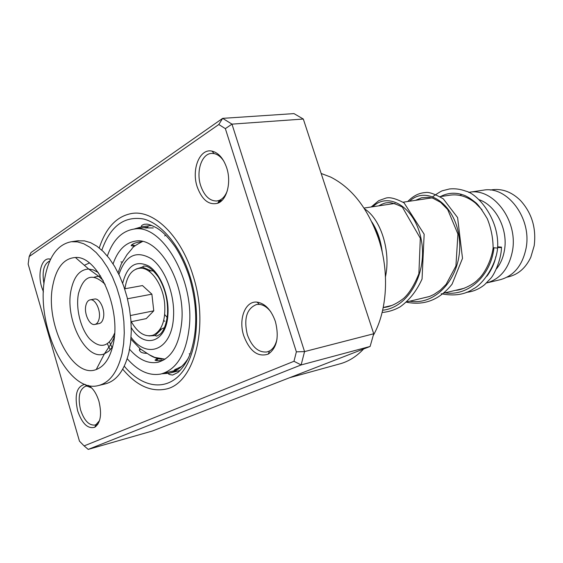 <?xml version="1.0" encoding="UTF-8"?>
<svg xmlns="http://www.w3.org/2000/svg" width="563" height="563" viewBox="0 0 563 563"><rect width="100%" height="100%" fill="white"/><g stroke="black" fill="none" stroke-linecap="round" stroke-linejoin="round"><path stroke-width="0.84" d="M491.675 189.837L492.484 189.71C502.59 188.535 511.922 192.124 520.458 200.477C531.845 213.025 536.419 228.128 534.188 245.778L530.796 257.242C525.729 267.974 518.256 274.505 508.368 276.848L507.115 277.144M164.459 327.631L159.765 329.679M449.682 195.213L450.513 195.094C459.169 194.031 467.459 196.67 475.39 203.011L482.034 209.788M467.944 198.162L469.697 198.077M479.071 199.696C495.806 205.192 508.143 229.225 504.504 249.958C503.287 257.425 500.598 263.73 496.446 268.882M459.887 195.403L461.766 194.474M468.606 192.377L469.584 192.229C493.322 187.683 518.185 220.633 512.492 250.802C509.001 268.389 500.359 279.107 486.559 282.964M482.632 190.273L483.462 190.146C507.157 185.621 531.887 218.106 526.145 247.896C522.57 265.469 513.794 276.102 499.817 279.811L487.234 282.795M148.379 270.81L153.46 270.944M99.116 318.735C101.073 310.642 95.351 298.566 90.214 299.84C88.039 300.304 86.568 302.247 85.815 305.674C83.922 313.767 89.616 325.766 94.795 324.457C96.913 323.992 98.349 322.085 99.116 318.735M94.978 324.422L99.046 323.598C101.171 323.134 102.614 321.227 103.388 317.884C105.358 309.819 99.63 297.778 94.485 299.052L94.31 299.087M99.299 385.345L104.964 383.952C116.414 381.172 124.416 370.595 128.969 352.234L130.63 342.22L131.278 331.417L130.898 320.108L129.476 308.58L127.069 297.151L123.719 286.124L119.539 275.793L114.634 266.426L109.145 258.262L103.219 251.492L97.012 246.277L90.692 242.709L84.415 240.858L77.455 240.851M122.002 353.81L123.642 343.754L124.275 332.909L123.874 321.536L122.445 309.96L120.018 298.474L116.668 287.39L112.48 277.003L107.575 267.587L102.093 259.381L96.174 252.569L89.981 247.319L83.676 243.73L77.42 241.865L71.353 241.724C57.89 244.314 49.094 256.165 44.97 277.277C35.019 324.506 67.511 393.671 98.117 385.634C109.525 382.854 117.484 372.249 122.002 353.81M52.852 285.11C44.533 323.387 72.268 379.335 96.245 369.525C104.296 366.499 109.891 358.293 113.036 344.908C121.932 309.537 97.983 255.342 75.407 257.495C63.957 258.333 56.441 267.538 52.852 285.11M131.017 321.747L146.253 318.616L153.769 310.832L151.876 294.168L142.488 285.575L124.634 288.812M151.876 294.168L127.47 298.77M153.769 310.832L130.454 315.519M124.923 288.763C126.9 275.49 132.214 268.628 140.856 268.164C151.299 268.136 162.791 284.709 164.621 303.042C165.832 319.904 162.045 330.608 153.27 335.14C145.198 337.519 137.865 333.036 131.27 321.691M133.888 246.256L131.144 245.644C132.101 244.004 134.867 242.794 139.448 242.006L141.2 241.858M147.147 227.29C144.86 227.593 144.177 227.797 145.113 227.916L153.27 227.959M181.603 366.457L174.516 369.842C173.953 370.327 174.727 370.306 176.824 369.778M163.819 359.947C159.625 360.883 156.69 360.953 155.001 360.158L157.387 358.532M146.823 353.36C141.2 353.191 138.85 351.565 139.772 348.49M129.581 349.25C138.597 359.616 147.97 363.972 157.71 362.312C171.335 358.582 179.358 345.028 181.779 321.635C185.523 281.767 158.266 236.256 135.24 241.154C125.141 242.878 117.751 250.458 113.079 263.899M127.203 358.715C137.963 370.989 149.174 376.098 160.821 374.036C176.951 369.553 186.487 353.423 189.428 325.632C194.024 277.89 161.363 223.377 133.945 229.092C121.826 231.083 112.959 240.049 107.343 256.003M113.402 336.322L114.176 338.018M43.45 291.88L41.627 286.919C37.418 273.358 41.669 257.741 49.481 258.973L50.635 259.198M226.713 167.873C231.548 182.299 226.91 200.111 217.768 203.236C208.88 205.425 202.026 199.964 197.198 186.86C191.244 169.414 199.745 148.139 212.005 151.116C218.5 152.728 223.398 158.316 226.713 167.873M223.919 161.321C221.069 156.95 217.782 154.368 214.067 153.572L211.526 153.417C201.653 153.72 195.889 171.426 200.695 185.699C204.32 195.966 209.682 201.068 216.783 201.005L219.232 200.4C222.807 198.901 225.517 195.642 227.346 190.625M275.384 321.501C279.276 337.068 276.919 347.927 268.312 354.078C257.938 357.449 249.754 351.354 243.758 335.801C238.177 319.214 245.278 300.614 257.066 302.127C265.124 303.443 271.232 309.903 275.384 321.501M270.887 311.951C267.383 307.349 263.533 304.822 259.339 304.365L256.601 304.484C246.707 308.482 243.61 318.531 247.319 334.633C251.837 346.914 258.354 352.698 266.883 351.974L269.445 351.031C273.287 348.87 275.814 344.802 277.038 338.827M88.412 385.423C92.965 388.146 96.47 393.431 98.933 401.278C102.016 414.22 100.643 422.876 94.809 427.233C87.842 429.168 82.128 423.721 77.659 410.891C74.288 395.254 76.659 386.408 84.781 384.36L85.097 384.381M91.663 387.935L87.012 386.084L85.689 386.204C79.362 389.195 77.659 397.105 80.579 409.941C84.126 420.434 88.863 425.48 94.781 425.079L96.027 424.608L99.56 420.561M373.206 335.562C387.358 310.769 389.68 271.57 378.315 238.015C367.674 208.106 351.755 187.782 330.572 177.028L321.191 173.474M193.025 275.553C209.781 326.997 194.024 384.698 165.114 389.244C150.279 391.925 136.14 385.24 122.713 369.18C136.14 385.24 150.279 391.925 165.114 389.244C194.024 384.698 209.781 326.997 193.025 275.553C181.244 236.376 154.431 210.203 132.502 213.356C154.431 210.203 181.244 236.376 193.025 275.553M110.242 349.827L107.392 343.859L110.242 349.827M221.273 201.075L218.718 201.392M88.215 449.394L152.397 430.998L370.116 346.456L373.719 333.76L303.316 119.039L231.97 124.134L304.555 351.594L301.128 364.937L88.215 449.394L84.119 445.91L293.977 361.284L296.37 351.84L225.355 128.638L218.796 124.514L29.177 256.559L28.15 264.096L79.46 441.167L84.119 445.91M29.177 256.559L31.021 252.534L222.659 118.357L293.977 113.606L303.316 119.039L373.719 333.76L304.555 351.594L296.37 351.84M370.116 346.456L301.128 364.937L293.977 361.284M218.796 124.514L222.659 118.357L231.97 124.134L225.355 128.638M99.271 247.973C105.992 227.375 117.069 215.833 132.502 213.356C117.069 215.833 105.992 227.375 99.271 247.973M289.593 377.724L338.856 364.148C347.498 361.988 355.344 357.357 362.382 350.249L363.571 348.997M49.811 260.95C43.759 263.899 41.817 271.598 43.998 284.041M220.745 201.512L218.535 201.744M497.629 248.093L493.132 247.706M497.601 247.431L497.812 247.467C500.24 247.692 501.464 247.579 501.485 247.115L497.601 246.826M164.896 314.787L167.084 317.398M163.685 320.579L164.79 321.269M161.405 329.271L155.029 335.576L148.949 335.921M136.014 269.051L142.326 267.08L143.776 266.06C144.726 266.348 148.66 264.195 158.28 276.897C165.065 288.024 168.14 300.445 167.514 314.154C166.12 327.638 161.799 332.902 160.026 334.274L156.76 336.132L155.029 335.576M122.685 283.302C127.224 265.483 135.979 259.768 148.956 266.165C160.497 273.548 169.273 295.638 167.936 314.414C166.62 342.677 144.248 349.496 131.27 327.666M131.059 337.265C147.189 359.827 171.842 349.912 173.481 317.307C175.086 295.089 165.177 268.868 151.679 258.959C136.528 249.958 125.605 255.13 118.92 274.47M162.053 359.208C157.675 358.955 153.333 357.428 149.019 354.62M100.524 275.898L94.218 277.13M89.334 263.02L84.344 265.279M98.243 272.527L93.423 269.951L88.665 269.037C79.847 269.529 73.999 276.454 71.128 289.811C64.492 319.059 86.097 361.749 104.422 353.817L108.828 351.192L112.6 346.773M105.147 284.357C92.543 272.443 83.655 275.504 78.482 293.548C75.548 308.264 80.551 328.686 89.644 338.884C100.27 349.067 108.589 347.181 114.599 333.226M151.644 225.397L141.827 226.762L133.931 229.092M101.826 250.169C110.376 226.052 124.339 215.671 143.727 219.035C161.961 223.708 180.836 246.587 190.252 277.066C201.35 312.803 197.346 353.655 181.8 372.607C166.289 391.721 142.263 387.83 124.261 366.189M161.912 373.776L168.977 373.262C176.606 371.545 183.081 366.478 188.408 358.061M112.093 347.533L109.503 342.149M493.934 248.058C490.781 275.849 468.212 296.574 444.981 292.837M409.66 201.216C426.135 185.079 455.383 203.384 459.239 238.29C463.673 273.048 438.415 306.012 409.716 301.212M372.896 206.734C387.949 191.483 414.748 206.438 421.117 239.008C427.943 271.387 409.463 307.426 382.657 310.241M371.812 221.928C377.337 230.309 380.827 240.478 382.277 252.428M490.267 190.048L492.484 189.71M142.509 241.506C135.817 244.982 132.291 247.431 131.932 248.853L127.104 254.504L121.249 264.026L118.096 272.781M364.008 208.064L395.022 203.412M403.052 202.208L431.821 197.894M440.055 196.656L450.513 195.094M469.584 192.229L483.462 190.146M383.241 307.497L392.059 305.406M406.894 301.881L429.344 296.546M444.087 293.049L464.341 288.235M130.926 339.172L140.208 348.842L149.385 354.817L154.705 357.385L165.086 359.159M150.518 270.557L142.326 267.08M90.214 299.84L94.485 299.052M78.334 240.725L71.353 241.724M114.254 337.357C109.229 347.927 109.109 346.161 108.258 348.054L104.422 353.817L96.245 369.525M75.407 257.495L88.665 269.037L95.309 273.829C97.512 275.708 95.992 273.695 103.219 280.522M157.71 362.312L158.759 362.058M133.945 229.092L147.485 227.192M162.109 373.719L176.838 370.074M165.684 235.123L164.706 235.925M148.104 226.805L146.521 228.029M131.756 244.68L134.705 245.559M120.975 261.858L122.15 262.189M140.595 349.151L139.307 350.172M158.414 358.708L156.071 360.623M175.635 369.117L177.472 369.673M189.203 353.782L190.09 354.057M219.232 200.4L217.768 203.236M269.445 351.031L268.312 354.078M96.027 424.608L94.809 427.233M216.783 201.005L217.149 200.956M219.07 200.709L222.068 200.329M95.963 424.755L97.92 424.228M218.261 202.272L220.013 202.04L218.261 202.272M86.815 385.929L88.56 385.507M87.012 386.084L84.781 384.36M259.339 304.365L257.066 302.127M214.067 153.572L212.005 151.116M50.367 259.754L49.481 258.973M141.827 226.762C140.841 225.904 141.785 225.052 144.649 224.201C146.915 224.531 146.281 222.681 156.718 227.931C160.842 230.57 166.071 234.25 175.184 246.826C180.983 255.813 185.748 266.039 189.485 277.524C197.543 305.723 197.81 331.058 190.28 353.536C185.72 365.493 178.309 372.622 177.479 372.692L172.609 375.049C168.914 374.55 167.704 373.959 168.977 373.262L180.026 370.517M440.372 196.614C447.592 192.806 455.108 192.215 462.927 194.847C466.27 195.847 470.527 198.443 475.686 202.631C478.05 204.404 481.907 209.746 487.269 218.669C491.049 227.973 493.005 237.706 493.132 247.868C491.14 262.71 482.653 275.757 478.36 279.149C474.137 284.259 461.92 290.219 455.467 290.346M415.487 200.344L421.546 197.768L428.682 197.303L432.933 198.225L440.597 202.335L447.669 209.513L457.916 234.025L455.924 266.003L446.121 284.343L440.336 290.135L433.974 294.435L429.576 296.462L420.378 298.679M378.66 205.868C382.629 203.707 385.5 202.68 387.281 202.786C390.145 202.103 395.156 203.524 402.32 207.057L420.315 238.233L418.886 273.702C414.389 284.941 409.371 293.119 403.812 298.249C396.486 303.992 389.624 307.088 383.234 307.532M374.17 227.107L378.076 236.108L380.757 246.2M486.65 276.37C487.783 275.525 494.279 265.778 495.799 256.637M497.608 248.079C499.592 218.437 477.065 193.531 465.925 191.181C460.492 189.14 455.01 188.401 449.478 188.964L442.708 190.674C441.702 190.801 438.408 192.785 432.82 196.614M466.305 292.373C473.04 291.676 479.141 289.108 484.602 284.681L490.873 278.199C494.103 274.843 501.33 259.782 501.464 247.368M497.601 248.234C495.56 267.974 480.893 285.483 473.574 288.72C465.094 294.646 454.306 296.321 441.195 293.731M407.746 201.505C413.172 195.896 419.048 192.919 425.375 192.574C428.668 191.786 434.636 193.869 443.271 198.83L457.599 217.571L462.505 258.34L452.082 284.153C439.527 299.924 424.164 305.906 405.986 302.092M371.151 206.994L378.758 200.653L385.669 198.176C389.497 196.867 395.641 198.429 404.086 202.877L424.157 234.215L422.053 279.044C416.641 290.958 409.35 300.22 400.187 306.814C394.515 310.044 388.491 311.93 382.129 312.479M364.507 208.831C380.75 218.88 391.046 251.197 385.472 276.686"/></g></svg>
